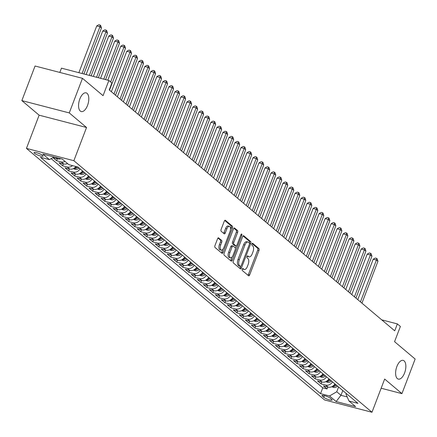<?xml version="1.0" encoding="UTF-8"?>
<svg xmlns="http://www.w3.org/2000/svg" width="437" height="437" viewBox="0 0 437 437"><rect width="100%" height="100%" fill="white"/><g stroke="black" fill="none" stroke-linecap="round" stroke-linejoin="round"><path stroke-width="0.66" d="M242.245 269.176A1.038 0.503 104.6 0 0 242.295 270.476L248.56 275.763A1.48 0.716 104.6 0 0 248.708 275.84A1.48 0.716 104.6 0 0 249.669 274.906L259.01 250.456A1.48 0.716 104.6 0 0 258.933 248.598L252.668 243.311A1.038 0.503 104.6 0 0 252.564 243.256A1.038 0.503 104.6 0 0 251.892 243.912A1.038 0.503 104.6 0 0 251.941 245.212L252.755 245.894A4.747 2.289 104.6 0 1 252.979 251.838L252.204 253.875A4.747 2.289 104.6 0 1 249.123 256.874A4.747 2.289 104.6 0 1 248.653 256.628L247.845 255.94A1.038 0.503 104.6 0 0 247.741 255.885A1.038 0.503 104.6 0 0 247.069 256.546A1.038 0.503 104.6 0 0 247.118 257.841L247.932 258.529A4.747 2.289 104.6 0 1 248.156 264.467L247.38 266.504A4.747 2.289 104.6 0 1 244.299 269.503A4.747 2.289 104.6 0 1 243.83 269.258L243.021 268.575A1.038 0.503 104.6 0 0 242.917 268.52A1.038 0.503 104.6 0 0 242.245 269.176M87.531 105.454A9.669 4.66 104.6 0 0 86.111 92.852A9.669 4.66 104.6 0 0 79.834 98.964A9.669 4.66 104.6 0 0 81.255 111.566A9.669 4.66 104.6 0 0 87.531 105.454M404.58 372.985A9.669 4.66 104.6 0 0 403.16 360.383A9.669 4.66 104.6 0 0 396.883 366.496A9.669 4.66 104.6 0 0 398.304 379.103A9.669 4.66 104.6 0 0 404.58 372.985M34.463 153.283A4.834 0.95 -159.1 0 0 39.379 155.648A4.834 0.95 -159.1 0 0 43.077 156.075A4.834 0.95 -159.1 0 0 42.662 155.414A4.834 0.95 -159.1 0 0 37.74 153.048A4.834 0.95 -159.1 0 0 34.042 152.622A4.834 0.95 -159.1 0 0 34.463 153.283M218.68 237.886A1.48 0.716 104.6 0 0 218.533 237.81A1.48 0.716 104.6 0 0 217.571 238.749L214.955 245.605A1.48 0.716 104.6 0 0 215.026 247.462L221.985 253.334A1.48 0.716 104.6 0 0 222.133 253.416A1.48 0.716 104.6 0 0 223.094 252.477L232.429 228.027A1.48 0.716 104.6 0 0 232.358 226.175L225.399 220.297A1.48 0.716 104.6 0 0 225.252 220.221A1.48 0.716 104.6 0 0 224.29 221.16L221.122 229.441A1.48 0.716 104.6 0 0 221.193 231.299L224.176 233.811A1.48 0.716 104.6 0 0 224.323 233.893A1.48 0.716 104.6 0 0 225.284 232.954L226.852 228.846A3.966 1.912 104.6 0 1 229.425 226.339A3.966 1.912 104.6 0 1 230.009 231.506L223.864 247.604A3.966 1.912 104.6 0 1 221.286 250.111A3.966 1.912 104.6 0 1 220.707 244.939L221.728 242.256A1.48 0.716 104.6 0 0 221.657 240.399L218.369 237.804M381.151 388.236L401.942 393.633L415.15 359.039L394.562 341.668L400.379 326.444L397.37 323.91L394.731 330.831L109.234 89.924L111.877 83.003L108.873 80.468L61.459 68.161L59.825 72.438M69.264 112.915L21.85 100.603L39.128 115.182L86.542 127.495L69.264 112.915L82.473 78.321L103.061 95.692L108.873 80.468M86.542 127.495L73.864 160.701L371.98 412.26L324.565 399.953L26.449 148.394L73.864 160.701M401.942 393.633L384.658 379.048L371.98 412.26M233.298 261.091A1.48 0.716 104.6 0 0 233.369 262.943L240.334 268.821A1.48 0.716 104.6 0 0 240.481 268.897A1.48 0.716 104.6 0 0 241.442 267.957L250.778 243.513A1.48 0.716 104.6 0 0 250.707 241.656L243.742 235.778A1.48 0.716 104.6 0 0 243.6 235.701A1.48 0.716 104.6 0 0 242.633 236.641L233.298 261.091M231.157 261.08L224.197 255.203A1.48 0.716 104.6 0 1 224.126 253.345L233.462 228.901A1.48 0.716 104.6 0 1 234.423 227.961A1.48 0.716 104.6 0 1 234.571 228.038L237.548 230.556A1.48 0.716 104.6 0 1 237.619 232.408L233.833 242.322A1.48 0.716 104.6 0 0 233.904 244.179L235.882 245.845A1.48 0.716 104.6 0 0 236.029 245.927A1.48 0.716 104.6 0 0 236.991 244.988L240.934 234.664A1.038 0.503 104.6 0 1 241.606 234.008A1.038 0.503 104.6 0 1 241.759 235.363L232.266 260.217A1.48 0.716 104.6 0 1 231.304 261.157A1.48 0.716 104.6 0 1 231.157 261.08M21.85 100.603L35.058 66.009L82.473 78.321M55.974 157.462L57.662 158.888L52.986 157.675L56.591 160.718L57.323 158.8M65.102 161.472A6.042 5.162 130.2 0 1 61.267 161.93L63.671 163.957L58.995 162.744L62.6 165.787L63.332 163.87M72.515 165.623A6.042 5.162 130.2 0 1 67.276 167.005L69.685 169.032L65.004 167.819L68.609 170.862L69.341 168.944M80.058 168.851A6.042 5.162 130.2 0 1 73.29 172.074L75.694 174.101L71.018 172.888L74.623 175.931L75.355 174.013M86.073 173.926A6.042 5.162 130.2 0 1 79.299 177.143L81.703 179.175L77.027 177.963L80.632 181.005L81.364 179.088M92.081 178.995A6.042 5.162 130.2 0 1 85.308 182.218L87.711 184.245L83.035 183.032L86.641 186.075L87.373 184.157M98.09 184.07A6.042 5.162 130.2 0 1 91.322 187.287L93.726 189.319L89.044 188.101L92.655 191.149L93.387 189.232M104.099 189.139A6.042 5.162 130.2 0 1 97.331 192.362L99.734 194.389L95.058 193.176L98.664 196.218L99.396 194.301M110.113 194.208A6.042 5.162 130.2 0 1 103.34 197.431L105.743 199.463L101.067 198.245L104.672 201.288L105.404 199.376M116.122 199.283A6.042 5.162 130.2 0 1 109.354 202.506L111.757 204.532L107.076 203.32L110.687 206.362L111.419 204.445M122.131 204.352A6.042 5.162 130.2 0 1 115.363 207.575L117.766 209.607L113.09 208.389L116.695 211.432L117.427 209.52M128.145 209.427A6.042 5.162 130.2 0 1 121.371 212.65L123.775 214.676L119.099 213.464L122.704 216.506L123.436 214.589M134.154 214.496A6.042 5.162 130.2 0 1 127.38 217.719L129.789 219.751L125.108 218.533L128.713 221.575L129.445 219.658M140.162 219.571A6.042 5.162 130.2 0 1 133.394 222.794L135.798 224.82L131.122 223.607L134.727 226.65L135.459 224.733M146.177 224.64A6.042 5.162 130.2 0 1 139.403 227.863L141.807 229.889L137.131 228.677L140.736 231.719L141.468 229.802M152.185 229.715A6.042 5.162 130.2 0 1 145.412 232.937L147.815 234.964L143.139 233.751L146.745 236.794L147.477 234.877M158.194 234.784A6.042 5.162 130.2 0 1 151.426 238.007L153.829 240.033L149.148 238.821L152.759 241.863L153.491 239.946M164.203 239.858A6.042 5.162 130.2 0 1 157.435 243.076L159.838 245.108L155.162 243.895L158.768 246.938L159.5 245.02M170.217 244.928A6.042 5.162 130.2 0 1 163.443 248.15L165.847 250.177L161.171 248.964L164.776 252.007L165.508 250.09M176.226 250.002A6.042 5.162 130.2 0 1 169.458 253.22L171.861 255.252L167.18 254.034L170.791 257.082L171.523 255.164M182.234 255.071A6.042 5.162 130.2 0 1 175.466 258.294L177.87 260.321L173.194 259.108L176.799 262.151L177.531 260.233M188.249 260.141A6.042 5.162 130.2 0 1 181.475 263.364L183.879 265.396L179.203 264.177L182.808 267.22L183.54 265.308M194.257 265.215A6.042 5.162 130.2 0 1 187.484 268.438L189.893 270.465L185.212 269.252L188.817 272.295L189.549 270.377M200.266 270.285A6.042 5.162 130.2 0 1 193.498 273.507L195.902 275.539L191.226 274.321L194.831 277.364L195.563 275.447M206.28 275.359A6.042 5.162 130.2 0 1 199.507 278.582L201.91 280.609L197.234 279.396L200.84 282.439L201.572 280.521M212.289 280.428A6.042 5.162 130.2 0 1 205.516 283.651L207.919 285.683L203.243 284.465L206.848 287.508L207.58 285.59M218.298 285.503A6.042 5.162 130.2 0 1 211.53 288.726L213.933 290.752L209.252 289.54L212.863 292.582L213.595 290.665M224.307 290.572A6.042 5.162 130.2 0 1 217.539 293.795L219.942 295.822L215.266 294.609L218.871 297.652L219.603 295.734M230.321 295.647A6.042 5.162 130.2 0 1 223.547 298.87L225.951 300.896L221.275 299.684L224.88 302.726L225.612 300.809M236.33 300.716A6.042 5.162 130.2 0 1 229.562 303.939L231.965 305.966L227.284 304.753L230.894 307.795L231.626 305.878M242.338 305.791A6.042 5.162 130.2 0 1 235.57 309.008L237.974 311.04L233.298 309.828L236.903 312.87L237.635 310.953M248.353 310.86A6.042 5.162 130.2 0 1 241.579 314.083L243.983 316.109L239.307 314.897L242.912 317.939L243.644 316.022M254.361 315.929A6.042 5.162 130.2 0 1 247.588 319.152L249.997 321.184L245.315 319.966L248.921 323.009L249.653 321.097M260.37 321.004A6.042 5.162 130.2 0 1 253.602 324.227L256.006 326.253L251.33 325.041L254.935 328.083L255.667 326.166M266.384 326.073A6.042 5.162 130.2 0 1 259.611 329.296L262.014 331.328L257.338 330.11L260.944 333.152L261.676 331.241M272.393 331.148A6.042 5.162 130.2 0 1 265.62 334.371L268.023 336.397L263.347 335.184L266.952 338.227L267.684 336.31M278.402 336.217A6.042 5.162 130.2 0 1 271.634 339.44L274.037 341.472L269.356 340.254L272.967 343.296L273.699 341.379M284.411 341.292A6.042 5.162 130.2 0 1 277.642 344.514L280.046 346.541L275.37 345.328L278.975 348.371L279.707 346.454M290.425 346.361A6.042 5.162 130.2 0 1 283.651 349.584L286.055 351.61L281.379 350.398L284.984 353.44L285.716 351.523M296.433 351.435A6.042 5.162 130.2 0 1 289.665 354.658L292.069 356.685L287.388 355.472L290.998 358.515L291.73 356.597M302.442 356.505A6.042 5.162 130.2 0 1 295.674 359.727L298.078 361.754L293.402 360.541L297.007 363.584L297.739 361.667M308.456 361.579A6.042 5.162 130.2 0 1 301.683 364.797L304.086 366.829L299.411 365.616L303.016 368.659L303.748 366.741M314.465 366.648A6.042 5.162 130.2 0 1 307.692 369.871L310.101 371.898L305.419 370.685L309.025 373.728L309.757 371.811M320.474 371.723A6.042 5.162 130.2 0 1 313.706 374.941L316.109 376.973L311.434 375.754L315.039 378.803L315.771 376.885M326.488 376.792A6.042 5.162 130.2 0 1 319.715 380.015L322.118 382.042L317.442 380.829L321.048 383.872L325.723 385.084A6.042 5.162 -49.8 0 0 332.497 381.862M321.779 381.954L321.048 383.872M331.694 399.38L330.372 398.265A4.681 0.923 -159.1 0 0 325.603 395.971A4.681 0.923 -159.1 0 0 322.025 395.561A4.681 0.923 -159.1 0 0 322.424 396.201L323.746 397.315A4.681 0.923 -159.1 0 0 328.515 399.604A4.681 0.923 -159.1 0 0 332.098 400.019A4.681 0.923 -159.1 0 0 331.694 399.38M54.03 156.959L49.43 159.625L40.461 157.298L320.545 393.639L329.514 395.971L336.758 391.765L338.577 386.996M49.43 159.625L42.821 154.048L62.3 159.106L68.909 164.683L77.879 167.016L357.963 403.356L348.994 401.024L355.609 406.607L336.129 401.548L329.514 395.971M51.145 158.631L322.763 387.827L327.056 388.941L323.451 385.898L328.127 387.116A6.042 5.162 -49.8 0 0 334.9 383.894M319.715 380.015L315.039 378.803M313.706 374.941L309.025 373.728M307.692 369.871L303.016 368.659M301.683 364.797L297.007 363.584M295.674 359.727L290.998 358.515M289.665 354.658L284.984 353.44M283.651 349.584L278.975 348.371M277.642 344.514L272.967 343.296M271.634 339.44L266.952 338.227M265.62 334.371L260.944 333.152M259.611 329.296L254.935 328.083M253.602 324.227L248.921 323.009M247.588 319.152L242.912 317.939M241.579 314.083L236.903 312.87M235.57 309.008L230.894 307.795M229.562 303.939L224.88 302.726M223.547 298.87L218.871 297.652M217.539 293.795L212.863 292.582M211.53 288.726L206.848 287.508M205.516 283.651L200.84 282.439M199.507 278.582L194.831 277.364M193.498 273.507L188.817 272.295M187.484 268.438L182.808 267.22M181.475 263.364L176.799 262.151M175.466 258.294L170.791 257.082M169.458 253.22L164.776 252.007M163.443 248.15L158.768 246.938M157.435 243.076L152.759 241.863M151.426 238.007L146.745 236.794M145.412 232.937L140.736 231.719M139.403 227.863L134.727 226.65M133.394 222.794L128.713 221.575M127.38 217.719L122.704 216.506M121.371 212.65L116.695 211.432M115.363 207.575L110.687 206.362M109.354 202.506L104.672 201.288M103.34 197.431L98.664 196.218M97.331 192.362L92.655 191.149M91.322 187.287L86.641 186.075M85.308 182.218L80.632 181.005M79.299 177.143L74.623 175.931M73.29 172.074L68.609 170.862M67.276 167.005L62.6 165.787M61.267 161.93L56.591 160.718M336.758 391.765L340.964 395.316L347.202 396.933M342.783 390.547L340.964 395.316L336.129 401.548M346.246 393.469L345.984 394.163L348.994 401.024M39.128 115.182L26.449 148.394M397.37 323.91L381.714 319.846M327.788 387.029L327.056 388.941M322.763 387.827L320.545 393.639M322.118 382.042A6.042 5.162 -49.8 0 0 328.892 378.819M316.109 376.973A6.042 5.162 -49.8 0 0 322.877 373.75M310.101 371.898A6.042 5.162 -49.8 0 0 316.869 368.675M304.086 366.829A6.042 5.162 -49.8 0 0 310.86 363.606M298.078 361.754A6.042 5.162 -49.8 0 0 304.846 358.537M292.069 356.685A6.042 5.162 -49.8 0 0 298.837 353.462M286.055 351.61A6.042 5.162 -49.8 0 0 292.828 348.393M280.046 346.541A6.042 5.162 -49.8 0 0 286.819 343.318M274.037 341.472A6.042 5.162 -49.8 0 0 280.805 338.249M268.023 336.397A6.042 5.162 -49.8 0 0 274.797 333.174M262.014 331.328A6.042 5.162 -49.8 0 0 268.788 328.105M256.006 326.253A6.042 5.162 -49.8 0 0 262.774 323.03M249.997 321.184A6.042 5.162 -49.8 0 0 256.765 317.961M243.983 316.109A6.042 5.162 -49.8 0 0 250.756 312.887M237.974 311.04A6.042 5.162 -49.8 0 0 244.742 307.817M231.965 305.966A6.042 5.162 -49.8 0 0 238.733 302.743M225.951 300.896A6.042 5.162 -49.8 0 0 232.724 297.673M219.942 295.822A6.042 5.162 -49.8 0 0 226.716 292.604M213.933 290.752A6.042 5.162 -49.8 0 0 220.701 287.53M207.919 285.683A6.042 5.162 -49.8 0 0 214.693 282.46M201.91 280.609A6.042 5.162 -49.8 0 0 208.684 277.386M195.902 275.539A6.042 5.162 -49.8 0 0 202.67 272.317M189.893 270.465A6.042 5.162 -49.8 0 0 196.661 267.242M183.879 265.396A6.042 5.162 -49.8 0 0 190.652 262.173M177.87 260.321A6.042 5.162 -49.8 0 0 184.638 257.098M171.861 255.252A6.042 5.162 -49.8 0 0 178.629 252.029M165.847 250.177A6.042 5.162 -49.8 0 0 172.62 246.954M159.838 245.108A6.042 5.162 -49.8 0 0 166.612 241.885M153.829 240.033A6.042 5.162 -49.8 0 0 160.597 236.816M147.815 234.964A6.042 5.162 -49.8 0 0 154.589 231.741M141.807 229.889A6.042 5.162 -49.8 0 0 148.58 226.672M135.798 224.82A6.042 5.162 -49.8 0 0 142.566 221.597M129.789 219.751A6.042 5.162 -49.8 0 0 136.557 216.528M123.775 214.676A6.042 5.162 -49.8 0 0 130.548 211.453M117.766 209.607A6.042 5.162 -49.8 0 0 124.534 206.384M111.757 204.532A6.042 5.162 -49.8 0 0 118.525 201.31M105.743 199.463A6.042 5.162 -49.8 0 0 112.517 196.24M99.734 194.389A6.042 5.162 -49.8 0 0 106.508 191.166M93.726 189.319A6.042 5.162 -49.8 0 0 100.494 186.096M87.711 184.245A6.042 5.162 -49.8 0 0 94.485 181.022M81.703 179.175A6.042 5.162 -49.8 0 0 88.476 175.953M75.694 174.101A6.042 5.162 -49.8 0 0 82.462 170.883M69.685 169.032A6.042 5.162 -49.8 0 0 75.983 166.519M63.671 163.957A6.042 5.162 -49.8 0 0 67.506 163.498M57.662 158.888A6.042 5.162 -49.8 0 0 60.803 158.718M242.426 268.821L242.551 268.924A4.747 2.289 104.6 0 0 243.016 269.17L244.299 269.503M249.123 256.874L247.839 256.541A4.747 2.289 104.6 0 1 247.375 256.295L247.249 256.191M247.976 275.272A1.48 0.716 104.6 0 0 248.391 274.573L257.726 250.122A1.48 0.716 104.6 0 0 257.655 248.265L252.073 243.556M249.472 243.245L249.494 243.18A1.48 0.716 104.6 0 0 249.423 241.322L243.048 235.942M239.749 268.323A1.48 0.716 104.6 0 0 240.159 267.624L240.618 266.428M240.41 266.368A1.038 0.503 104.6 0 0 240.514 266.423A1.038 0.503 104.6 0 0 241.186 265.767L249.38 244.31A1.038 0.503 104.6 0 0 249.33 243.01L248.478 242.289A4.747 2.289 104.6 0 0 248.008 242.038A4.747 2.289 104.6 0 0 244.928 245.042L239.329 259.709A4.747 2.289 104.6 0 0 239.552 265.647L240.41 266.368L239.126 266.035A1.038 0.503 104.6 0 0 239.23 266.089A1.038 0.503 104.6 0 0 239.345 266.095M248.008 242.038L246.725 241.705A4.747 2.289 104.6 0 0 243.644 244.709L244.928 245.042M239.126 266.035L238.274 265.314A4.747 2.289 104.6 0 1 238.045 259.376L243.644 244.709M233.877 228.201L236.27 230.223L237.548 230.556M234.915 245.594A1.48 0.716 104.6 0 1 234.745 245.594A1.48 0.716 104.6 0 1 234.603 245.518L232.626 243.846A1.48 0.716 104.6 0 1 232.555 241.994L236.341 232.074A1.48 0.716 104.6 0 0 236.27 230.223M236.335 245.878L235.406 248.309M232.091 257L230.987 259.884L232.266 260.217M229.906 252.613A3.966 1.912 104.6 0 0 230.49 257.786A3.966 1.912 104.6 0 0 233.063 255.274L235.226 249.603A1.48 0.716 104.6 0 0 235.155 247.752L233.178 246.08A1.48 0.716 104.6 0 0 233.036 246.004A1.48 0.716 104.6 0 0 232.074 246.943L229.906 252.613L228.622 252.28A3.966 1.912 104.6 0 0 229.207 257.453L230.49 257.786M231.9 245.747A1.48 0.716 104.6 0 0 231.752 245.67A1.48 0.716 104.6 0 0 230.791 246.61L232.074 246.943M228.622 252.28L230.791 246.61M230.572 260.583A1.48 0.716 104.6 0 0 230.987 259.884M221.286 250.111L220.008 249.778A3.966 1.912 104.6 0 1 219.423 244.605L220.45 241.923A1.48 0.716 104.6 0 0 220.379 240.066L217.987 238.05M229.425 226.339L228.147 226.005A3.966 1.912 104.6 0 0 225.568 228.513L226.852 228.846M223.591 233.32A1.48 0.716 104.6 0 0 224.001 232.621L225.568 228.513M230.507 229.381L231.146 227.693A1.48 0.716 104.6 0 0 231.075 225.842L224.7 220.461M221.401 252.843A1.48 0.716 104.6 0 0 221.81 252.144L222.886 249.325M331.776 386.745L333.644 387.433A4.004 3.42 -49.8 0 0 337.386 386.188L337.49 386.079M361.945 303.163L377.929 261.31L376.426 260.037L373.22 259.207L357.777 299.651M332.808 385.942L333.529 386.548A4.004 3.42 -49.8 0 0 336.244 385.221L336.348 385.117M335.627 384.505L335.523 384.615A4.004 3.42 130.2 0 1 333.163 385.898M373.22 259.207L375.323 258.038L376.601 258.371L376.426 260.037L360.443 301.896M376.601 258.371L377.202 258.879L377.929 261.31M325.762 381.67L327.635 382.364A4.004 3.42 -49.8 0 0 331.377 381.113L331.481 381.009M355.937 298.094L371.92 256.235L370.418 254.968L367.211 254.137L351.769 294.576M326.8 380.873L327.521 381.479A4.004 3.42 -49.8 0 0 330.235 380.152L330.339 380.043M329.618 379.436L329.514 379.545A4.004 3.42 130.2 0 1 327.149 380.829M367.211 254.137L369.309 252.968L370.592 253.302L370.418 254.968L354.434 296.827M370.592 253.302L371.193 253.804L371.92 256.235M319.753 376.601L321.627 377.289A4.004 3.42 -49.8 0 0 325.368 376.044L325.472 375.935M349.922 293.019L365.906 251.166L364.403 249.893L361.202 249.063L345.76 289.507M320.785 375.798L321.506 376.41A4.004 3.42 -49.8 0 0 324.221 375.083L324.33 374.973M323.609 374.362L323.5 374.471A4.004 3.42 130.2 0 1 321.14 375.754M361.202 249.063L363.3 247.894L364.584 248.227L364.403 249.893L348.42 291.752M364.584 248.227L365.185 248.735L365.906 251.166M313.744 371.526L315.612 372.22A4.004 3.42 -49.8 0 0 319.354 370.975L319.458 370.866M343.914 287.95L359.897 246.091L358.395 244.824L355.194 243.993L339.746 284.432M314.777 370.729L315.498 371.335A4.004 3.42 -49.8 0 0 318.212 370.008L318.316 369.899M317.595 369.292L317.491 369.402A4.004 3.42 130.2 0 1 315.132 370.685M355.194 243.993L357.291 242.825L358.569 243.158L358.395 244.824L342.411 286.683M358.569 243.158L359.17 243.666L359.897 246.091M307.73 366.457L309.604 367.151A4.004 3.42 -49.8 0 0 313.345 365.9L313.449 365.791M337.905 282.876L353.888 241.022L352.386 239.755L349.179 238.919L333.737 279.363M308.768 365.654L309.489 366.266A4.004 3.42 -49.8 0 0 312.204 364.939L312.308 364.829M311.586 364.218L311.483 364.327A4.004 3.42 130.2 0 1 309.117 365.611M349.179 238.919L351.277 237.75L352.561 238.083L352.386 239.755L336.403 281.608M352.561 238.083L353.162 238.591L353.888 241.022M301.721 361.383L303.595 362.076A4.004 3.42 -49.8 0 0 307.337 360.831L307.44 360.722M331.891 277.806L347.874 235.947L346.372 234.68L343.171 233.85L327.728 274.289M302.759 360.585L303.48 361.191A4.004 3.42 -49.8 0 0 306.195 359.864L306.299 359.755M305.578 359.148L305.474 359.258A4.004 3.42 130.2 0 1 303.109 360.541M343.171 233.85L345.268 232.681L346.552 233.014L346.372 234.68L330.388 276.539M346.552 233.014L347.153 233.522L347.874 235.947M295.712 356.313L297.581 357.007A4.004 3.42 -49.8 0 0 301.322 355.756L301.426 355.647M325.882 272.732L341.865 230.878L340.363 229.611L337.162 228.775L321.714 269.219M296.745 355.51L297.466 356.122A4.004 3.42 -49.8 0 0 300.181 354.795L300.285 354.686M299.563 354.074L299.46 354.183A4.004 3.42 130.2 0 1 297.1 355.467M337.162 228.775L339.259 227.606L340.538 227.939L340.363 229.611L324.38 271.464M340.538 227.939L341.139 228.447L341.865 230.878M289.704 351.239L291.572 351.932A4.004 3.42 -49.8 0 0 295.314 350.687L295.417 350.578M319.873 267.663L335.856 225.803L334.354 224.536L331.148 223.706L315.705 264.15M290.736 350.441L291.457 351.048A4.004 3.42 -49.8 0 0 294.172 349.72L294.276 349.611M293.555 349.005L293.451 349.114A4.004 3.42 130.2 0 1 291.086 350.398M331.148 223.706L333.251 222.537L334.529 222.87L334.354 224.536L318.371 266.395M334.529 222.87L335.13 223.378L335.856 225.803M283.689 346.17L285.563 346.863A4.004 3.42 -49.8 0 0 289.305 345.612L289.409 345.503M313.859 262.593L329.848 220.734L328.345 219.467L325.139 218.631L309.696 259.075M284.727 345.367L285.448 345.978A4.004 3.42 -49.8 0 0 288.163 344.651L288.267 344.542M287.546 343.935L287.442 344.039A4.004 3.42 130.2 0 1 285.077 345.328M325.139 218.631L327.237 217.462L328.52 217.795L328.345 219.467L312.357 261.321M328.52 217.795L329.121 218.303L329.848 220.734M277.681 341.095L279.554 341.789A4.004 3.42 -49.8 0 0 283.291 340.543L283.4 340.434M307.85 257.519L323.833 215.66L322.331 214.392L319.13 213.562L303.688 254.006M278.713 340.297L279.434 340.904A4.004 3.42 -49.8 0 0 282.149 339.576L282.258 339.473M281.532 338.861L281.428 338.97A4.004 3.42 130.2 0 1 279.068 340.254M319.13 213.562L321.228 212.393L322.511 212.726L322.331 214.392L306.348 256.251M322.511 212.726L323.112 213.234L323.833 215.66M271.672 336.026L273.54 336.719A4.004 3.42 -49.8 0 0 277.282 335.469L277.386 335.359M301.841 252.449L317.825 210.59L316.322 209.323L313.116 208.493L297.673 248.932M272.704 335.223L273.425 335.834A4.004 3.42 -49.8 0 0 276.14 334.507L276.244 334.398M275.523 333.792L275.419 333.895A4.004 3.42 130.2 0 1 273.059 335.184M313.116 208.493L315.219 207.324L316.497 207.651L316.322 209.323L300.339 251.182M316.497 207.651L317.098 208.159L317.825 210.59M265.658 330.956L267.531 331.645A4.004 3.42 -49.8 0 0 271.273 330.399L271.377 330.29M295.833 247.375L311.816 205.516L310.314 204.248L307.107 203.418L291.665 243.862M266.696 330.154L267.417 330.76A4.004 3.42 -49.8 0 0 270.132 329.432L270.235 329.329M269.514 328.717L269.411 328.826A4.004 3.42 130.2 0 1 267.045 330.11M307.107 203.418L309.205 202.249L310.488 202.582L310.314 204.248L294.325 246.107M310.488 202.582L311.089 203.09L311.816 205.516M259.649 325.882L261.523 326.576A4.004 3.42 -49.8 0 0 265.264 325.325L265.368 325.221M289.818 242.306L305.802 200.446L304.299 199.179L301.098 198.349L285.656 238.788M260.681 325.084L261.402 325.691A4.004 3.42 -49.8 0 0 264.117 324.363L264.227 324.254M263.506 323.648L263.396 323.757A4.004 3.42 130.2 0 1 261.036 325.041M301.098 198.349L303.196 197.18L304.48 197.513L304.299 199.179L288.316 241.038M304.48 197.513L305.081 198.016L305.802 200.446M253.64 320.813L255.508 321.501A4.004 3.42 -49.8 0 0 259.25 320.255L259.354 320.146M283.81 237.231L299.793 195.377L298.291 194.104L295.09 193.274L279.642 233.719M254.673 320.01L255.394 320.621A4.004 3.42 -49.8 0 0 258.109 319.294L258.212 319.185M257.491 318.573L257.388 318.682A4.004 3.42 130.2 0 1 255.028 319.966M295.09 193.274L297.187 192.105L298.466 192.438L298.291 194.104L282.307 235.964M298.466 192.438L299.066 192.946L299.793 195.377M247.626 315.738L249.5 316.432A4.004 3.42 -49.8 0 0 253.242 315.181L253.345 315.077M277.801 232.162L293.784 190.303L292.282 189.035L289.076 188.205L273.633 228.644M248.664 314.94L249.385 315.547A4.004 3.42 -49.8 0 0 252.1 314.219L252.204 314.11M251.483 313.504L251.379 313.613A4.004 3.42 130.2 0 1 249.014 314.897M289.076 188.205L291.173 187.036L292.457 187.369L292.282 189.035L276.299 230.894M292.457 187.369L293.058 187.872L293.784 190.303M241.617 310.669L243.491 311.363A4.004 3.42 -49.8 0 0 247.233 310.112L247.337 310.002M271.787 227.087L287.77 185.233L286.268 183.961L283.067 183.13L267.624 223.575M242.655 309.866L243.376 310.478A4.004 3.42 -49.8 0 0 246.091 309.15L246.195 309.041M245.474 308.429L245.37 308.538A4.004 3.42 130.2 0 1 243.005 309.822M283.067 183.13L285.164 181.961L286.448 182.295L286.268 183.961L270.285 225.82M286.448 182.295L287.049 182.803L287.77 185.233M235.609 305.594L237.477 306.288A4.004 3.42 -49.8 0 0 241.219 305.042L241.322 304.933M265.778 222.018L281.761 180.159L280.259 178.891L277.058 178.061L261.61 218.5M236.641 304.797L237.362 305.403A4.004 3.42 -49.8 0 0 240.077 304.076L240.181 303.966M239.46 303.36L239.356 303.469A4.004 3.42 130.2 0 1 236.996 304.753M277.058 178.061L279.156 176.892L280.434 177.225L280.259 178.891L264.276 220.751M280.434 177.225L281.035 177.733L281.761 180.159M229.6 300.525L231.468 301.219A4.004 3.42 -49.8 0 0 235.21 299.968L235.314 299.858M259.769 216.943L275.752 175.09L274.25 173.822L271.044 172.986L255.601 213.431M230.632 299.722L231.353 300.334A4.004 3.42 -49.8 0 0 234.068 299.006L234.172 298.897M233.451 298.285L233.347 298.395A4.004 3.42 130.2 0 1 230.982 299.678M271.044 172.986L273.147 171.817L274.425 172.151L274.25 173.822L258.267 215.676M274.425 172.151L275.026 172.659L275.752 175.09M223.586 295.45L225.459 296.144A4.004 3.42 -49.8 0 0 229.201 294.899L229.305 294.789M253.755 211.874L269.744 170.015L268.242 168.748L265.035 167.917L249.593 208.356M224.623 294.653L225.345 295.259A4.004 3.42 -49.8 0 0 228.059 293.932L228.163 293.822M227.442 293.216L227.338 293.325A4.004 3.42 130.2 0 1 224.973 294.609M265.035 167.917L267.133 166.748L268.416 167.081L268.242 168.748L252.253 210.607M268.416 167.081L269.017 167.59L269.744 170.015M217.577 290.381L219.45 291.075A4.004 3.42 -49.8 0 0 223.187 289.824L223.296 289.715M247.746 206.805L263.73 164.946L262.227 163.678L259.026 162.843L243.584 203.287M218.609 289.578L219.33 290.19A4.004 3.42 -49.8 0 0 222.045 288.862L222.154 288.753M221.428 288.141L221.324 288.251A4.004 3.42 130.2 0 1 218.964 289.534M259.026 162.843L261.124 161.674L262.408 162.007L262.227 163.678L246.244 205.532M262.408 162.007L263.008 162.515L263.73 164.946M211.568 285.306L213.436 286A4.004 3.42 -49.8 0 0 217.178 284.755L217.282 284.645M241.737 201.73L257.721 159.871L256.219 158.604L253.012 157.773L237.57 198.218M212.601 284.509L213.322 285.115A4.004 3.42 -49.8 0 0 216.036 283.788L216.14 283.679M215.419 283.072L215.315 283.181A4.004 3.42 130.2 0 1 212.956 284.465M253.012 157.773L255.115 156.604L256.393 156.938L256.219 158.604L240.235 200.463M256.393 156.938L256.994 157.446L257.721 159.871M205.554 280.237L207.428 280.931A4.004 3.42 -49.8 0 0 211.169 279.68L211.273 279.571M235.729 196.661L251.712 154.802L250.21 153.534L247.003 152.699L231.561 193.143M206.592 279.434L207.313 280.046A4.004 3.42 -49.8 0 0 210.028 278.719L210.131 278.609M209.41 278.003L209.307 278.107A4.004 3.42 130.2 0 1 206.941 279.396M247.003 152.699L249.101 151.53L250.385 151.863L250.21 153.534L234.221 195.388M250.385 151.863L250.985 152.371L251.712 154.802M199.545 275.163L201.419 275.856A4.004 3.42 -49.8 0 0 205.161 274.611L205.264 274.502M229.715 191.586L245.698 149.727L244.196 148.46L240.995 147.63L225.552 188.074M200.578 274.365L201.299 274.971A4.004 3.42 -49.8 0 0 204.013 273.644L204.123 273.54M203.402 272.928L203.292 273.038A4.004 3.42 130.2 0 1 200.933 274.321M240.995 147.63L243.092 146.461L244.376 146.794L244.196 148.46L228.212 190.319M244.376 146.794L244.977 147.302L245.698 149.727M193.536 270.093L195.405 270.787A4.004 3.42 -49.8 0 0 199.146 269.536L199.25 269.427M223.706 186.517L239.689 144.658L238.187 143.391L234.986 142.56L219.538 182.999M194.569 269.296L195.29 269.902A4.004 3.42 -49.8 0 0 198.005 268.575L198.108 268.465M197.387 267.859L197.284 267.968A4.004 3.42 130.2 0 1 194.924 269.252M234.986 142.56L237.083 141.391L238.362 141.719L238.187 143.391L222.204 185.25M238.362 141.719L238.963 142.227L239.689 144.658M187.522 265.024L189.396 265.712A4.004 3.42 -49.8 0 0 193.138 264.467L193.241 264.358M217.697 181.442L233.68 139.583L232.178 138.316L228.972 137.486L213.529 177.93M188.56 264.221L189.281 264.827A4.004 3.42 -49.8 0 0 191.996 263.5L192.1 263.396M191.379 262.784L191.275 262.894A4.004 3.42 130.2 0 1 188.91 264.177M228.972 137.486L231.069 136.317L232.353 136.65L232.178 138.316L216.195 180.175M232.353 136.65L232.954 137.158L233.68 139.583M181.513 259.949L183.387 260.643A4.004 3.42 -49.8 0 0 187.129 259.392L187.233 259.288M211.683 176.373L227.666 134.514L226.164 133.247L222.963 132.416L207.52 172.855M182.551 259.152L183.272 259.758A4.004 3.42 -49.8 0 0 185.987 258.431L186.091 258.322M185.37 257.715L185.266 257.825A4.004 3.42 130.2 0 1 182.901 259.108M222.963 132.416L225.06 131.247L226.344 131.581L226.164 133.247L210.181 175.106M226.344 131.581L226.945 132.083L227.666 134.514M175.505 254.88L177.373 255.569A4.004 3.42 -49.8 0 0 181.115 254.323L181.218 254.214M205.674 171.299L221.657 129.445L220.155 128.172L216.954 127.342L201.506 167.786M176.537 254.077L177.258 254.689A4.004 3.42 -49.8 0 0 179.973 253.362L180.077 253.252M179.356 252.641L179.252 252.75A4.004 3.42 130.2 0 1 176.892 254.034M216.954 127.342L219.052 126.173L220.33 126.506L220.155 128.172L204.172 170.031M220.33 126.506L220.931 127.014L221.657 129.445M169.496 249.806L171.364 250.499A4.004 3.42 -49.8 0 0 175.106 249.248L175.21 249.145M199.665 166.229L215.649 124.37L214.146 123.103L210.94 122.273L195.497 162.711M170.528 249.008L171.249 249.614A4.004 3.42 -49.8 0 0 173.964 248.287L174.068 248.178M173.347 247.571L173.243 247.681A4.004 3.42 130.2 0 1 170.878 248.964M210.94 122.273L213.043 121.104L214.321 121.437L214.146 123.103L198.163 164.962M214.321 121.437L214.922 121.939L215.649 124.37M163.482 244.736L165.355 245.43A4.004 3.42 -49.8 0 0 169.097 244.179L169.201 244.07M193.651 161.155L209.64 119.301L208.132 118.034L204.931 117.198L189.489 157.642M164.52 243.933L165.241 244.545A4.004 3.42 -49.8 0 0 167.955 243.218L168.059 243.109M167.338 242.497L167.234 242.606A4.004 3.42 130.2 0 1 164.869 243.89M204.931 117.198L207.029 116.029L208.312 116.362L208.132 118.034L192.149 159.887M208.312 116.362L208.913 116.87L209.64 119.301M157.473 239.662L159.347 240.355A4.004 3.42 -49.8 0 0 163.083 239.11L163.192 239.001M187.642 156.085L203.626 114.226L202.123 112.959L198.922 112.129L183.48 152.568M158.505 238.864L159.226 239.471A4.004 3.42 -49.8 0 0 161.941 238.143L162.051 238.034M161.324 237.428L161.22 237.537A4.004 3.42 130.2 0 1 158.86 238.821M198.922 112.129L201.02 110.96L202.304 111.293L202.123 112.959L186.14 154.818M202.304 111.293L202.905 111.801L203.626 114.226M151.464 234.593L153.332 235.286A4.004 3.42 -49.8 0 0 157.074 234.035L157.178 233.926M181.634 151.011L197.617 109.157L196.115 107.89L192.908 107.054L177.466 147.498M152.497 233.79L153.218 234.401A4.004 3.42 -49.8 0 0 155.933 233.074L156.036 232.965M155.315 232.353L155.211 232.462A4.004 3.42 130.2 0 1 152.846 233.746M192.908 107.054L195.011 105.885L196.289 106.218L196.115 107.89L180.131 149.744M196.289 106.218L196.89 106.726L197.617 109.157M145.45 229.518L147.324 230.212A4.004 3.42 -49.8 0 0 151.065 228.966L151.169 228.857M175.625 145.942L191.608 104.082L190.106 102.815L186.899 101.985L171.457 142.429M146.488 228.72L147.209 229.327A4.004 3.42 -49.8 0 0 149.924 227.999L150.028 227.89M149.307 227.284L149.203 227.393A4.004 3.42 130.2 0 1 146.837 228.677M186.899 101.985L188.997 100.816L190.281 101.149L190.106 102.815L174.117 144.674M190.281 101.149L190.882 101.657L191.608 104.082M139.441 224.449L141.315 225.142A4.004 3.42 -49.8 0 0 145.057 223.891L145.16 223.782M169.611 140.872L185.594 99.013L184.092 97.746L180.891 96.91L165.448 137.355M140.474 223.646L141.195 224.257A4.004 3.42 -49.8 0 0 143.91 222.93L144.019 222.821M143.298 222.215L143.189 222.318A4.004 3.42 130.2 0 1 140.829 223.607M180.891 96.91L182.988 95.741L184.272 96.074L184.092 97.746L168.108 139.6M184.272 96.074L184.873 96.582L185.594 99.013M133.432 219.374L135.301 220.068A4.004 3.42 -49.8 0 0 139.042 218.822L139.146 218.713M163.602 135.798L179.585 93.939L178.083 92.671L174.882 91.841L159.434 132.285M134.465 218.576L135.186 219.183A4.004 3.42 -49.8 0 0 137.901 217.855L138.005 217.746M137.284 217.14L137.18 217.249A4.004 3.42 130.2 0 1 134.82 218.533M174.882 91.841L176.98 90.672L178.258 91.005L178.083 92.671L162.1 134.53M178.258 91.005L178.859 91.513L179.585 93.939M127.418 214.305L129.292 214.999A4.004 3.42 -49.8 0 0 133.034 213.748L133.138 213.638M157.593 130.729L173.576 88.869L172.074 87.602L168.868 86.772L153.425 127.211M128.456 213.502L129.177 214.114A4.004 3.42 -49.8 0 0 131.892 212.786L131.996 212.677M131.275 212.071L131.171 212.174A4.004 3.42 130.2 0 1 128.806 213.464M168.868 86.772L170.965 85.603L172.249 85.931L172.074 87.602L156.091 129.461M172.249 85.931L172.85 86.439L173.576 88.869M121.41 209.23L123.283 209.924A4.004 3.42 -49.8 0 0 127.025 208.678L127.129 208.569M151.579 125.654L167.562 83.795L166.06 82.527L162.859 81.697L147.416 122.141M122.447 208.433L123.168 209.039A4.004 3.42 -49.8 0 0 125.883 207.712L125.987 207.608M125.266 206.996L125.162 207.105A4.004 3.42 130.2 0 1 122.797 208.389M162.859 81.697L164.957 80.528L166.24 80.861L166.06 82.527L150.077 124.387M166.24 80.861L166.841 81.369L167.562 83.795M115.401 204.161L117.269 204.855A4.004 3.42 -49.8 0 0 121.011 203.604L121.115 203.5M145.57 120.585L161.553 78.726L160.051 77.458L156.85 76.628L141.402 117.067M116.433 203.363L117.154 203.97A4.004 3.42 -49.8 0 0 119.869 202.642L119.973 202.533M119.252 201.927L119.148 202.036A4.004 3.42 130.2 0 1 116.788 203.32M156.85 76.628L158.948 75.459L160.226 75.792L160.051 77.458L144.068 119.317M160.226 75.792L160.827 76.295L161.553 78.726M109.392 199.092L111.26 199.78A4.004 3.42 -49.8 0 0 115.002 198.535L115.106 198.425M139.561 115.51L155.545 73.656L154.042 72.384L150.836 71.553L135.394 111.998M110.424 198.289L111.145 198.895A4.004 3.42 -49.8 0 0 113.86 197.568L113.964 197.464M113.243 196.852L113.139 196.961A4.004 3.42 130.2 0 1 110.774 198.245M150.836 71.553L152.939 70.384L154.217 70.718L154.042 72.384L138.059 114.243M154.217 70.718L154.818 71.226L155.545 73.656M103.378 194.017L105.251 194.711A4.004 3.42 -49.8 0 0 108.993 193.46L109.097 193.356M133.547 110.441L149.536 68.582L148.028 67.314L144.827 66.484L129.385 106.923M104.416 193.22L105.137 193.826A4.004 3.42 -49.8 0 0 107.852 192.498L107.955 192.389M107.234 191.783L107.131 191.892A4.004 3.42 130.2 0 1 104.765 193.176M144.827 66.484L146.925 65.315L148.209 65.648L148.028 67.314L132.045 109.174M148.209 65.648L148.809 66.151L149.536 68.582M97.369 188.948L99.243 189.642A4.004 3.42 -49.8 0 0 102.979 188.391L103.088 188.281M127.538 105.366L143.522 63.512L142.02 62.24L138.819 61.409L123.376 101.854M98.401 188.145L99.123 188.757A4.004 3.42 -49.8 0 0 101.837 187.429L101.941 187.32M101.22 186.708L101.116 186.817A4.004 3.42 130.2 0 1 98.757 188.101M138.819 61.409L140.916 60.24L142.2 60.574L142.02 62.24L126.036 104.099M142.2 60.574L142.801 61.082L143.522 63.512M91.36 183.873L93.228 184.567A4.004 3.42 -49.8 0 0 96.97 183.322L97.074 183.212M121.53 100.297L137.513 58.438L136.011 57.171L132.804 56.34L117.362 96.779M92.393 183.076L93.114 183.682A4.004 3.42 -49.8 0 0 95.829 182.355L95.932 182.245M95.211 181.639L95.108 181.748A4.004 3.42 130.2 0 1 92.742 183.032M132.804 56.34L134.907 55.171L136.186 55.504L136.011 57.171L120.028 99.03M136.186 55.504L136.786 56.012L137.513 58.438M85.346 178.804L87.22 179.498A4.004 3.42 -49.8 0 0 90.962 178.247L91.065 178.138M115.521 95.222L131.504 53.369L130.002 52.101L126.796 51.266L111.353 91.71M86.384 178.001L87.105 178.613A4.004 3.42 -49.8 0 0 89.82 177.285L89.924 177.176M89.203 176.564L89.099 176.674A4.004 3.42 130.2 0 1 86.734 177.957M126.796 51.266L128.893 50.097L130.177 50.43L130.002 52.101L114.013 93.955M130.177 50.43L130.778 50.938L131.504 53.369M79.337 173.729L81.211 174.423A4.004 3.42 -49.8 0 0 84.953 173.178L85.057 173.068M109.507 90.153L125.49 48.294L123.988 47.027L120.787 46.196L107.802 80.19M80.37 172.932L81.091 173.538A4.004 3.42 -49.8 0 0 83.806 172.211L83.915 172.102M83.194 171.495L83.085 171.604A4.004 3.42 130.2 0 1 80.725 172.888M120.787 46.196L122.884 45.027L124.168 45.361L123.988 47.027L110.648 81.965M124.168 45.361L124.769 45.869L125.49 48.294M73.329 168.66L75.197 169.354A4.004 3.42 -49.8 0 0 78.939 168.103L79.042 167.994M105.585 79.616L119.481 43.225L117.979 41.957L114.773 41.122L100.576 78.316M74.361 167.857L75.082 168.469A4.004 3.42 -49.8 0 0 77.797 167.142L77.901 167.032M76.852 166.748A4.004 3.42 130.2 0 1 74.716 167.813M114.773 41.122L116.876 39.953L118.154 40.286L117.979 41.957L103.777 79.146M118.154 40.286L118.755 40.794L119.481 43.225M67.314 163.585L67.839 163.782M98.352 77.737L113.473 38.15L111.97 36.883L108.764 36.053L93.343 76.437M108.764 36.053L110.861 34.884L112.145 35.217L111.97 36.883L96.55 77.267M112.145 35.217L112.746 35.725L113.473 38.15M91.125 75.863L107.458 33.081L105.956 31.814L102.755 30.978L86.111 74.558M102.755 30.978L104.853 29.809L106.136 30.142L105.956 31.814L89.317 75.393M106.136 30.142L106.737 30.65L107.458 33.081M83.893 73.984L101.45 28.006L99.947 26.739L96.746 25.909L78.884 72.684M96.746 25.909L98.844 24.74L100.122 25.073L99.947 26.739L82.085 73.514M100.122 25.073L100.723 25.581L101.45 28.006M325.723 385.084L328.127 387.116M324.396 395.622L323.746 397.315M322.752 395.354L322.424 396.201M242.551 268.924L243.83 269.258M247.375 256.295L248.653 256.628M257.655 248.265L258.933 248.598M257.726 250.122L259.01 250.456M248.391 274.573L249.669 274.906M243.431 235.701L243.742 235.778M249.423 241.322L250.707 241.656M249.494 243.18L250.778 243.513M240.159 267.624L241.442 267.957M238.045 259.376L239.329 259.709M238.274 265.314L239.552 265.647M234.259 227.956L234.571 228.038M236.341 232.074L237.619 232.408M232.555 241.994L233.833 242.322M232.626 243.846L233.904 244.179M234.603 245.518L235.882 245.845M240.765 235.106L241.759 235.363M220.379 240.066L221.657 240.399M220.45 241.923L221.728 242.256M219.423 244.605L220.707 244.939M224.001 232.621L225.284 232.954M225.088 220.215L225.399 220.297M231.075 225.842L232.358 226.175M231.146 227.693L232.429 228.027M221.81 252.144L223.094 252.477M332.399 386.423L333.568 387.406M336.244 385.221L337.386 386.188M334.824 384.025L335.523 384.615M333.846 385.718L333.529 386.548M326.384 381.348L327.553 382.337M330.235 380.152L331.377 381.113M328.81 378.95L329.514 379.545M327.837 380.643L327.521 381.479M320.376 376.279L321.545 377.262M324.221 375.083L325.368 376.044M322.801 373.881L323.5 374.471M321.829 375.574L321.506 376.41M314.367 371.204L315.536 372.193M318.212 370.008L319.354 370.975M316.792 368.806L317.491 369.402M315.82 370.5L315.498 371.335M308.358 366.135L309.527 367.118M312.204 364.939L313.345 365.9M310.783 363.737L311.483 364.327M309.806 365.43L309.489 366.266M302.344 361.06L303.513 362.049M306.195 359.864L307.337 360.831M304.769 358.668L305.474 359.258M303.797 360.356L303.48 361.191M296.335 355.991L297.504 356.974M300.181 354.795L301.322 355.756M298.761 353.593L299.46 354.183M297.788 355.286L297.466 356.122M290.326 350.916L291.495 351.905M294.172 349.72L295.314 350.687M292.752 348.524L293.451 349.114M291.774 350.212L291.457 351.048M284.312 345.847L285.481 346.831M288.163 344.651L289.305 345.612M286.738 343.449L287.442 344.039M285.765 345.143L285.448 345.978M278.303 340.773L279.472 341.761M282.149 339.576L283.291 340.543M280.729 338.38L281.428 338.97M279.756 340.073L279.434 340.904M272.295 335.703L273.464 336.692M276.14 334.507L277.282 335.469M274.72 333.305L275.419 333.895M273.742 334.999L273.425 335.834M266.28 330.634L267.449 331.617M270.132 329.432L271.273 330.399M268.706 328.236L269.411 328.826M267.734 329.93L267.417 330.76M260.272 325.56L261.441 326.548M264.117 324.363L265.264 325.325M262.697 323.162L263.396 323.757M261.725 324.855L261.402 325.691M254.263 320.49L255.432 321.474M258.109 319.294L259.25 320.255M256.688 318.092L257.388 318.682M255.716 319.786L255.394 320.621M248.254 315.416L249.423 316.404M252.1 314.219L253.242 315.181M250.68 313.018L251.379 313.613M249.702 314.711L249.385 315.547M242.24 310.346L243.409 311.33M246.091 309.15L247.233 310.112M244.665 307.948L245.37 308.538M243.693 309.642L243.376 310.478M236.231 305.272L237.4 306.261M240.077 304.076L241.219 305.042M238.657 302.874L239.356 303.469M237.684 304.567L237.362 305.403M230.223 300.203L231.392 301.186M234.068 299.006L235.21 299.968M232.648 297.805L233.347 298.395M231.67 299.498L231.353 300.334M224.208 295.128L225.377 296.117M228.059 293.932L229.201 294.899M226.634 292.735L227.338 293.325M225.661 294.423L225.345 295.259M218.2 290.059L219.369 291.042M222.045 288.862L223.187 289.824M220.625 287.661L221.324 288.251M219.653 289.354L219.33 290.19M212.191 284.984L213.36 285.973M216.036 283.788L217.178 284.755M214.616 282.592L215.315 283.181M213.638 284.279L213.322 285.115M206.177 279.915L207.346 280.904M210.028 278.719L211.169 279.68M208.602 277.517L209.307 278.107M207.63 279.21L207.313 280.046M200.168 274.84L201.337 275.829M204.013 273.644L205.161 274.611M202.593 272.448L203.292 273.038M201.621 274.141L201.299 274.971M194.159 269.771L195.328 270.76M198.005 268.575L199.146 269.536M196.584 267.373L197.284 267.968M195.612 269.066L195.29 269.902M188.15 264.702L189.319 265.685M191.996 263.5L193.138 264.467M190.576 262.304L191.275 262.894M189.598 263.997L189.281 264.827M182.136 259.627L183.305 260.616M185.987 258.431L187.129 259.392M184.561 257.229L185.266 257.825M183.589 258.923L183.272 259.758M176.127 254.558L177.296 255.541M179.973 253.362L181.115 254.323M178.553 252.16L179.252 252.75M177.58 253.853L177.258 254.689M170.119 249.483L171.288 250.472M173.964 248.287L175.106 249.248M172.544 247.085L173.243 247.681M171.566 248.779L171.249 249.614M164.104 244.414L165.273 245.397M167.955 243.218L169.097 244.179M166.53 242.016L167.234 242.606M165.557 243.709L165.241 244.545M158.096 239.339L159.265 240.328M161.941 238.143L163.083 239.11M160.521 236.947L161.22 237.537M159.549 238.635L159.226 239.471M152.087 234.27L153.256 235.253M155.933 233.074L157.074 234.035M154.512 231.872L155.211 232.462M153.534 233.566L153.218 234.401M146.073 229.196L147.242 230.184M149.924 227.999L151.065 228.966M148.498 226.803L149.203 227.393M147.526 228.491L147.209 229.327M140.064 224.126L141.233 225.11M143.91 222.93L145.057 223.891M142.489 221.728L143.189 222.318M141.517 223.422L141.195 224.257M134.055 219.052L135.224 220.04M137.901 217.855L139.042 218.822M136.481 216.659L137.18 217.249M135.503 218.353L135.186 219.183M128.046 213.983L129.215 214.971M131.892 212.786L133.034 213.748M130.472 211.584L131.171 212.174M129.494 213.278L129.177 214.114M122.032 208.913L123.201 209.897M125.883 207.712L127.025 208.678M124.458 206.515L125.162 207.105M123.485 208.209L123.168 209.039M116.024 203.839L117.192 204.827M119.869 202.642L121.011 203.604M118.449 201.441L119.148 202.036M117.477 203.134L117.154 203.97M110.015 198.769L111.184 199.753M113.86 197.568L115.002 198.535M112.44 196.371L113.139 196.961M111.462 198.065L111.145 198.895M104.001 193.695L105.17 194.683M107.852 192.498L108.993 193.46M106.426 191.297L107.131 191.892M105.454 192.99L105.137 193.826M97.992 188.626L99.161 189.609M101.837 187.429L102.979 188.391M100.417 186.228L101.116 186.817M99.445 187.921L99.123 188.757M91.983 183.551L93.152 184.54M95.829 182.355L96.97 183.322M94.408 181.153L95.108 181.748M93.431 182.846L93.114 183.682M85.969 178.482L87.138 179.465M89.82 177.285L90.962 178.247M88.394 176.084L89.099 176.674M87.422 177.777L87.105 178.613M79.96 173.407L81.129 174.396M83.806 172.211L84.953 173.178M82.385 171.014L83.085 171.604M81.413 172.702L81.091 173.538M73.951 168.338L75.12 169.321M77.797 167.142L78.939 168.103M75.399 167.633L75.082 168.469M239.23 266.089L240.514 266.423M234.745 245.594L236.029 245.927M231.752 245.67L233.036 246.004"/></g></svg>
